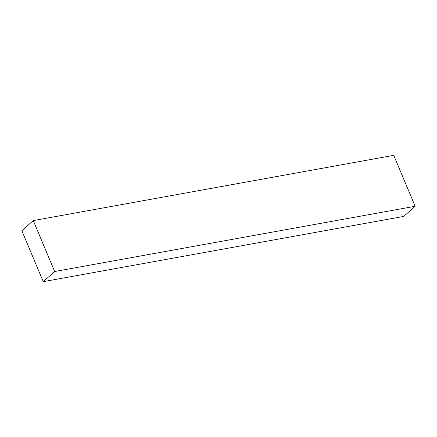 <?xml version="1.0" encoding="UTF-8"?>
<svg xmlns="http://www.w3.org/2000/svg" width="437" height="437" viewBox="0 0 437 437"><rect width="100%" height="100%" fill="white"/><g stroke="black" fill="none" stroke-linecap="round" stroke-linejoin="round"><path stroke-width="0.66" d="M54.669 271.519L43.258 281.657L21.85 230.731L33.261 220.592L54.669 271.519L415.15 206.269L403.739 216.408L43.258 281.657M33.261 220.592L393.742 155.343L415.15 206.269"/></g></svg>
